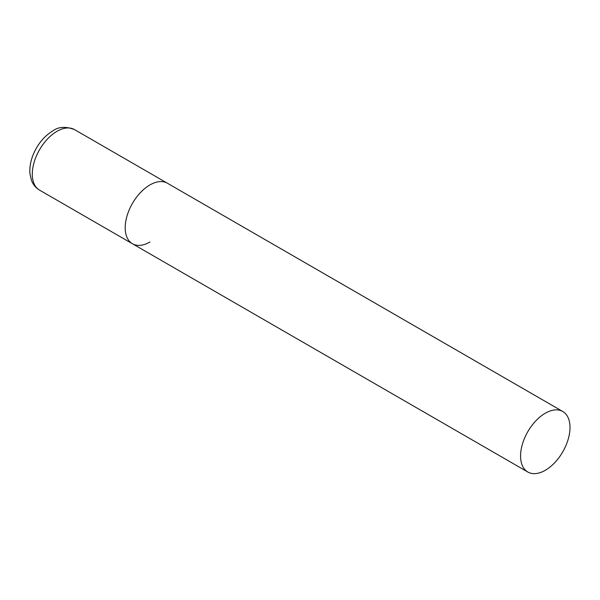 <?xml version="1.0" encoding="UTF-8"?>
<svg xmlns="http://www.w3.org/2000/svg" width="600" height="600" viewBox="0 0 600 600"><rect width="100%" height="100%" fill="white"/><g stroke="black" fill="none" stroke-linecap="round" stroke-linejoin="round"><path stroke-width="0.9" d="M149.91 242.017A34.95 20.175 -60 0 1 132.435 243.75A34.95 20.175 -60 0 1 127.08 215.745A34.95 20.175 -60 0 1 149.91 184.95A34.95 20.175 -60 0 1 167.385 183.218A34.95 20.175 120 0 0 140.453 192.585A34.95 20.175 120 0 0 125.198 227.752A34.95 20.175 120 0 0 132.435 243.75L39.525 190.11A34.95 20.175 -60 0 1 34.17 162.105A34.95 20.175 -60 0 1 57 131.31A34.95 20.175 -60 0 1 74.468 129.578C65.738 126.255 58.515 126.69 52.8 130.89C43.995 136.305 37.388 144.398 32.985 155.167C30.428 161.7 29.43 167.97 30 173.985L31.41 180.165C33.023 184.53 35.723 187.837 39.525 190.11M570 427.485A34.95 20.175 120 0 0 562.763 411.487A34.95 20.175 120 0 0 535.83 420.855A34.95 20.175 120 0 0 520.575 456.022A34.95 20.175 120 0 0 527.812 472.02A34.95 20.175 120 0 0 554.745 462.66A34.95 20.175 120 0 0 570 427.485M562.763 411.487L74.468 129.578M132.435 243.75L527.812 472.02"/></g></svg>

